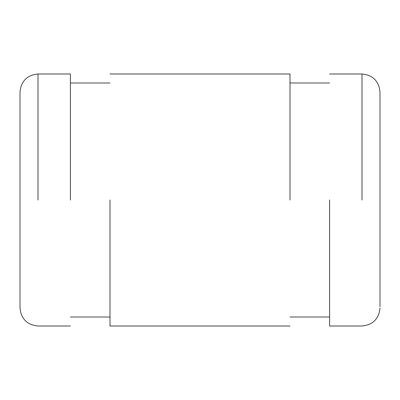 <?xml version="1.0" encoding="UTF-8"?>
<svg xmlns="http://www.w3.org/2000/svg" width="400" height="400" viewBox="0 0 400 400"><rect width="100%" height="100%" fill="white"/><g stroke="black" fill="none" stroke-linecap="round" stroke-linejoin="round"><path stroke-width="0.6" d="M329.6 74L362 74C372.89 75.11 378.89 81.11 380 92L380 306.745M380 265.595L380 255.865M380 100.405L380 94.85M380 200L380 254L380 200M70.4 326L38 326C27.11 324.89 21.11 318.89 20 308L20 92C21.11 81.11 27.11 75.11 38 74L70.4 74M20 133.8L20 142.29M70.4 200L70.4 74L70.4 200M110 200L110 326L110 200M290 200L290 74L290 200M329.6 200L329.6 326L329.6 200M38 200L38 74L38 200M362 200L362 74L362 200M20 108.165L20 100.405M20 305.775L20 300.44M20 288.45L20 276.37M20 255.865L20 239.805M110 83L70.4 83M70.4 317L110 317M290 74L110 74M110 326L290 326M329.6 83L290 83M290 317L329.6 317M329.6 326L362 326C372.89 324.89 378.89 318.89 380 308M380 111.805L380 123.285M380 142.29L380 158.9M380 292.43L380 300.405"/></g></svg>

